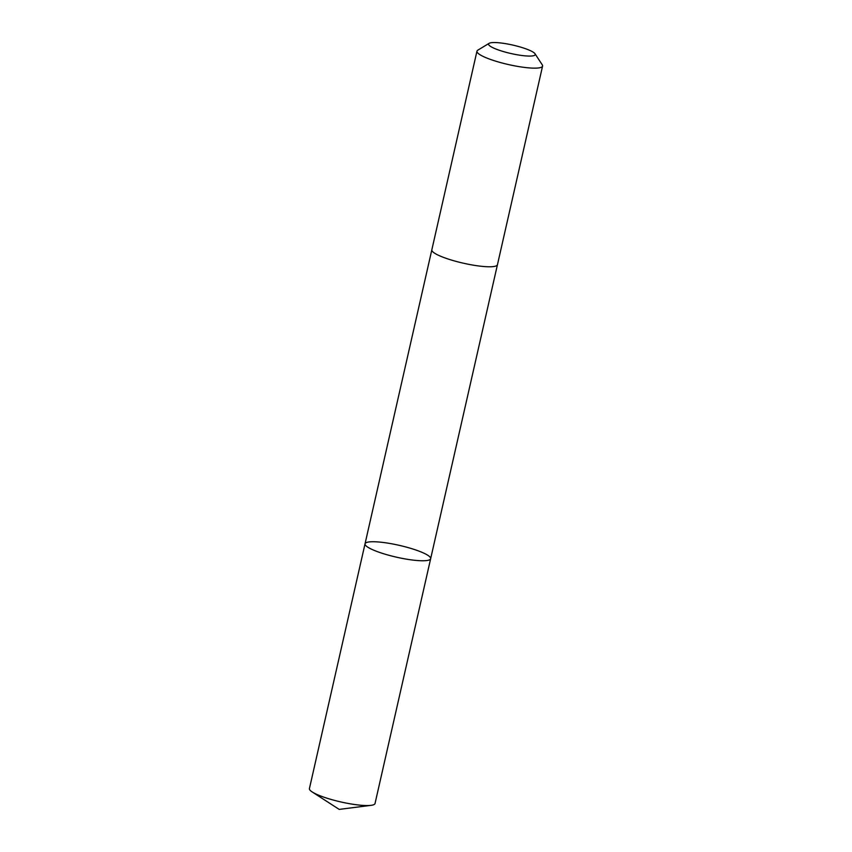 <?xml version="1.0" encoding="UTF-8"?>
<svg xmlns="http://www.w3.org/2000/svg" width="852" height="852" viewBox="0 0 852 852"><rect width="100%" height="100%" fill="white"/><g stroke="black" fill="none" stroke-linecap="round" stroke-linejoin="round"><path stroke-width="1.28" d="M419.503 560.68A33.643 6.071 -167.2 0 1 383.688 553.768A33.643 6.071 -167.2 0 1 365.039 543.8A33.643 6.071 -167.2 0 1 399.194 545.333A33.643 6.071 -167.2 0 1 430.654 558.71A33.643 6.071 -167.2 0 1 419.503 560.68A33.643 6.071 -167.2 0 1 383.688 553.768A33.643 6.071 -167.2 0 1 365.039 543.8L309.425 788.579A33.643 6.071 12.8 0 0 312.226 791.977A33.643 6.071 12.8 0 0 363.9 805.459A33.643 6.071 12.8 0 0 371.046 805.342A33.643 6.071 12.8 0 0 375.04 803.489L430.654 558.71A33.643 6.071 -167.2 0 1 419.503 560.68M489.123 43.324L477.759 50.204A33.643 6.071 12.8 0 0 476.96 51.173L431.836 249.806A33.643 6.071 12.8 0 0 463.296 263.183A33.643 6.071 12.8 0 0 497.451 264.706L542.575 66.073A33.643 6.071 12.8 0 0 542.266 64.858L535.003 53.751A23.931 4.324 12.8 0 0 519.965 46.924A23.931 4.324 12.8 0 0 496.471 42.6A23.931 4.324 12.8 0 0 489.123 43.324A23.931 4.324 12.8 0 0 510.923 53.516A23.931 4.324 12.8 0 0 535.003 53.751M476.96 51.173A33.643 6.071 12.8 0 0 508.42 64.55A33.643 6.071 12.8 0 0 542.575 66.073M312.226 791.977L339.192 809.4L371.046 805.342M431.815 249.902L365.039 543.8M497.419 264.812L430.654 558.71"/></g></svg>
